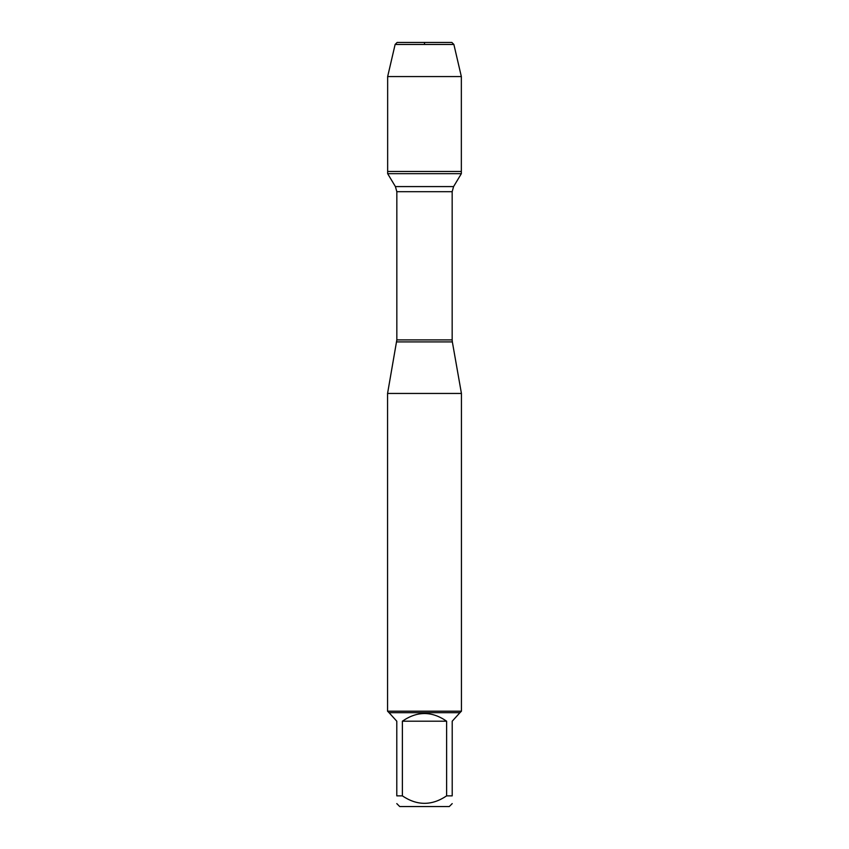 <?xml version="1.0" encoding="UTF-8"?>
<svg xmlns="http://www.w3.org/2000/svg" width="849" height="849" viewBox="0 0 849 849"><rect width="100%" height="100%" fill="white"/><g stroke="black" fill="none" stroke-linecap="round" stroke-linejoin="round"><path stroke-width="1.27" d="M387.653 173.674L461.347 173.674L461.347 171.456L387.653 171.456L387.653 173.674L395.411 186.589L396.833 191.694L396.833 339.908L387.568 393.448L387.568 711.197L461.432 711.197L461.432 393.448L387.568 393.448M452.209 795.863C452.209 805.818 452.209 805.818 452.209 795.863L446.627 795.863C431.865 805.818 417.114 805.818 402.373 795.863L396.791 795.863C396.791 805.818 396.791 805.818 396.791 795.863L396.791 721.204L389.044 712.672L459.956 712.672L452.209 721.204L452.209 795.863M452.209 803.61L449.27 806.55L399.73 806.55L396.791 803.61M446.627 795.863L446.627 721.204C431.876 710.984 417.124 710.984 402.373 721.204L402.373 795.863M396.653 341.903L452.347 341.903L461.432 393.448M459.956 712.672L461.432 711.197M402.373 721.204L446.627 721.204M387.653 171.456L461.347 171.456L461.347 76.569L387.653 76.569L387.653 171.456L387.653 76.569L395.125 44.456L397.13 42.45L424.5 42.45L424.5 44.456M395.125 44.456L397.13 42.45L451.87 42.45L453.875 44.456L395.125 44.456L387.653 76.569M453.875 44.456L461.347 76.569M396.833 339.908L452.167 339.908L452.167 191.694L396.833 191.694M395.411 186.589L453.589 186.589L461.347 173.674M452.167 191.694L453.589 186.589M452.347 341.903L452.167 339.908M389.044 712.672L387.568 711.197"/></g></svg>
